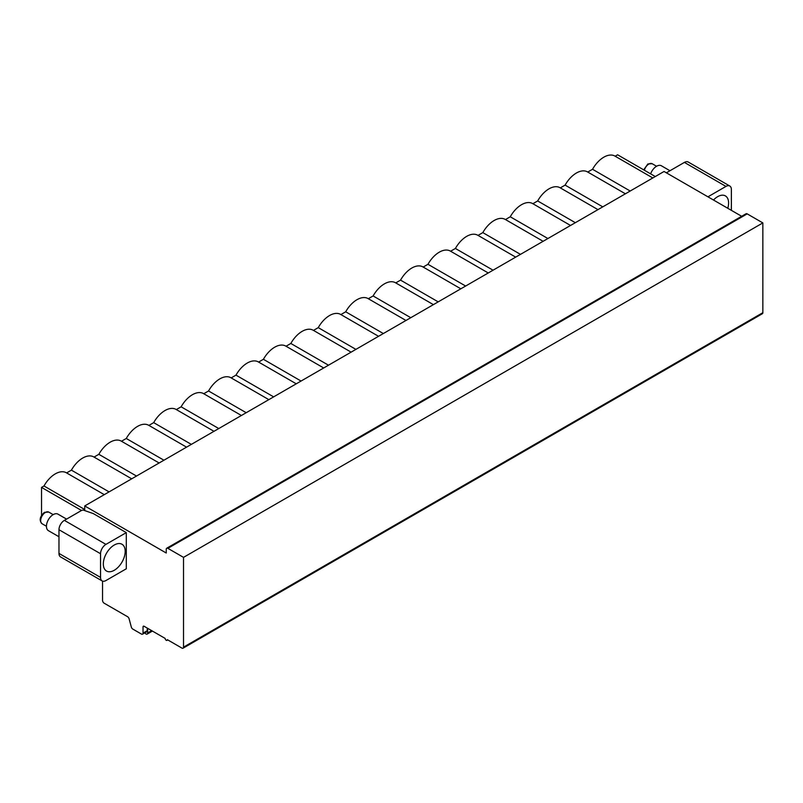 <?xml version="1.0" encoding="UTF-8"?>
<svg xmlns="http://www.w3.org/2000/svg" width="803" height="803" viewBox="0 0 803 803"><rect width="100%" height="100%" fill="white"/><g stroke="black" fill="none" stroke-linecap="round" stroke-linejoin="round"><path stroke-width="1.2" d="M84.727 510.618L84.727 505.94L664.051 171.481L741.661 216.288M102.543 581.111L102.543 600.393A2.289 1.325 -120 0 0 104.159 603.204L127.597 616.724A2.289 1.325 60 0 1 129.112 618.832L131.311 627.002A2.289 1.325 -120 0 0 132.826 629.1L141.418 634.059A2.289 1.325 -120 0 0 142.563 634.169A2.289 1.325 -120 0 0 143.034 633.125L143.034 626.892A1.526 0.883 60 0 1 143.356 626.189A1.526 0.883 60 0 1 144.118 626.27L165.167 638.425A1.526 0.883 -120 0 0 165.84 639.961A1.526 0.883 -120 0 0 167.014 640.372A1.526 0.883 -120 0 0 167.335 639.67L181.91 648.091A2.289 1.325 -120 0 0 183.054 648.202A2.289 1.325 -120 0 0 183.526 647.148L183.526 557.372L167.867 548.339A2.289 1.325 -120 0 0 166.723 548.228A2.289 1.325 -120 0 0 166.251 549.272L166.251 553.016L84.727 505.94M93.359 513.609L126.302 532.63L126.302 568.785L105.946 580.539A7.639 4.406 120 0 1 102.122 580.92A7.639 4.406 120 0 1 100.546 577.417L100.546 553.729L58.97 529.729A7.639 4.406 -60 0 1 64.37 520.374L81.555 510.457A1.907 1.104 0 0 1 83.984 510.327L93.359 513.609M126.302 532.63L105.946 544.374A7.639 4.406 120 0 0 100.546 553.729M58.97 529.729L58.97 553.418L100.546 577.417M102.122 580.92L60.556 556.911A7.639 4.406 -60 0 1 58.97 553.418M666.671 172.986A1.907 1.104 0 0 1 667.223 172.324L684.397 162.407A7.639 4.406 -60 0 1 688.221 162.025L729.797 186.025A7.639 4.406 120 0 0 725.972 186.406L707.945 196.815M630.194 191.024L592.534 169.282A22.143 12.788 -60 0 1 614.917 156.073A22.143 12.788 -60 0 1 615.158 156.214L617.617 154.798L655.278 176.54M592.534 169.282L587.736 172.053A22.143 12.788 -60 0 0 587.495 171.902A22.143 12.788 -60 0 0 565.111 185.112L560.313 187.882A22.143 12.788 -60 0 0 560.062 187.741A22.143 12.788 -60 0 0 537.679 200.951L532.881 203.721A22.143 12.788 -60 0 0 532.64 203.581A22.143 12.788 -60 0 0 510.256 216.78L505.458 219.55A22.143 12.788 -60 0 0 505.207 219.41A22.143 12.788 -60 0 0 482.824 232.619L478.026 235.389A22.143 12.788 -60 0 0 477.785 235.249A22.143 12.788 -60 0 0 455.401 248.458L450.603 251.229A22.143 12.788 -60 0 0 450.353 251.078A22.143 12.788 -60 0 0 427.969 264.287L423.171 267.058A22.143 12.788 -60 0 0 422.93 266.917A22.143 12.788 -60 0 0 400.546 280.127L395.749 282.897A22.143 12.788 -60 0 0 395.498 282.756A22.143 12.788 -60 0 0 373.114 295.956L368.316 298.726A22.143 12.788 -60 0 0 368.075 298.586A22.143 12.788 -60 0 0 345.691 311.795L340.894 314.565A22.143 12.788 -60 0 0 340.643 314.425A22.143 12.788 -60 0 0 318.259 327.634L313.461 330.404A22.143 12.788 -60 0 0 313.22 330.254A22.143 12.788 -60 0 0 290.837 343.463L286.039 346.234A22.143 12.788 -60 0 0 285.788 346.093A22.143 12.788 -60 0 0 263.404 359.302L258.606 362.073A22.143 12.788 -60 0 0 258.365 361.932A22.143 12.788 -60 0 0 235.982 375.131L231.184 377.902A22.143 12.788 -60 0 0 230.933 377.761A22.143 12.788 -60 0 0 208.549 390.971L203.751 393.741A22.143 12.788 -60 0 0 203.51 393.6A22.143 12.788 -60 0 0 181.127 406.81L176.329 409.57A22.143 12.788 -60 0 0 176.078 409.43A22.143 12.788 -60 0 0 153.694 422.639L148.896 425.409A22.143 12.788 -60 0 0 148.655 425.269A22.143 12.788 -60 0 0 126.272 438.478L121.474 441.248A22.143 12.788 -60 0 0 121.223 441.098A22.143 12.788 -60 0 0 98.839 454.307L94.041 457.078M41.535 515.285L41.535 487.401L43.984 485.976A22.143 12.788 -60 0 1 66.368 472.776A22.143 12.788 -60 0 1 66.609 472.917L71.417 470.146A22.143 12.788 -60 0 1 93.8 456.937A22.143 12.788 -60 0 1 94.041 457.088M565.111 185.112L602.762 206.853M537.679 200.951L575.339 222.692M510.256 216.78L547.907 238.531M482.824 232.619L520.485 254.36M455.401 248.458L493.052 270.199M427.969 264.287L465.63 286.029M400.546 280.127L438.197 301.868M373.114 295.956L410.775 317.697M345.691 311.795L383.342 333.536M318.259 327.634L355.92 349.375M290.837 343.463L328.497 365.204M263.404 359.302L301.065 381.044M235.982 375.131L273.642 396.873M208.549 390.971L246.21 412.712M181.127 406.81L218.787 428.551M153.694 422.639L191.355 444.38M126.272 438.478L163.932 460.219M98.839 454.307L136.5 476.049M71.417 470.146L109.078 491.888M43.984 485.976L84.727 509.503M41.535 487.401L81.515 510.477M103.326 563.967A15.458 8.923 120 0 0 106.528 571.043A15.458 8.923 120 0 0 118.442 566.908A15.458 8.923 120 0 0 125.188 551.35A15.458 8.923 120 0 0 121.986 544.263A15.458 8.923 120 0 0 110.071 548.409A15.458 8.923 120 0 0 103.326 563.967M183.054 648.202L762.378 313.732A2.289 1.325 -120 0 0 762.85 312.688L762.85 222.913L747.191 213.869A2.289 1.325 -120 0 0 746.047 213.759L166.723 548.228M731.372 210.346L731.372 189.528A7.639 4.406 120 0 0 729.797 186.025M713.496 200.027A15.458 8.923 -60 0 1 725.39 195.892A15.458 8.923 -60 0 1 728.592 202.978A15.458 8.923 -60 0 1 727.769 208.268M142.563 634.169L146.768 631.74A2.289 1.325 -120 0 0 147.25 630.696L147.25 628.076M183.526 557.372L762.85 222.913M144.891 632.824A2.279 1.315 -120 0 0 147.15 634.109A2.279 1.315 -120 0 0 147.622 632.975L147.622 628.297M147.622 632.975L151.687 630.636M58.97 536.755L48.421 530.673A9.546 5.511 -60 0 1 46.955 523.024A9.546 5.511 -60 0 1 53.199 514.613A9.546 5.511 120 0 1 57.967 514.141L66.569 519.109M669.973 170.738L661.371 165.769A9.546 5.511 120 0 0 656.593 166.241A9.546 5.511 -60 0 0 650.621 173.86M105.946 544.374L64.37 520.374M684.397 162.407L725.972 186.406M143.034 626.892L144.118 626.27M143.034 633.125L147.25 630.696M183.526 647.148L762.85 312.688M167.867 548.339L747.191 213.869M46.444 526.266L42.057 523.737A6.715 3.874 -60 0 1 41.033 518.347A6.715 3.874 -60 0 1 45.42 512.424A6.715 3.874 120 0 1 48.782 512.093L53.169 514.623M643.705 169.865L647.87 163.963L652.177 163.722A6.715 3.874 120 0 0 648.824 164.053A6.715 3.874 -60 0 0 644.357 170.236M614.917 156.073L652.819 177.955M625.396 193.794L587.495 171.902M597.964 209.623L560.062 187.741M570.542 225.462L532.64 203.581M543.109 241.291L505.207 219.41M515.687 257.131L477.785 235.249M488.254 272.97L450.353 251.078M460.832 288.799L422.93 266.917M433.409 304.638L395.498 282.756M405.977 320.467L368.075 298.586M378.554 336.306L340.643 314.425M351.122 352.146L313.22 330.254M323.699 367.975L285.788 346.093M296.267 383.814L258.365 361.932M268.844 399.643L230.933 377.761M241.412 415.482L203.51 393.6M213.989 431.321L176.078 409.43M186.557 447.151L148.655 425.269M159.135 462.99L121.223 441.098M131.702 478.819L93.8 456.937M104.28 494.658L66.368 472.776M167.777 639.931L167.014 640.372M152.429 631.068L147.15 634.109M42.057 523.737C38.956 520.404 39.759 516.6 44.466 512.334L48.782 512.093M652.177 163.722L656.563 166.261"/></g></svg>
